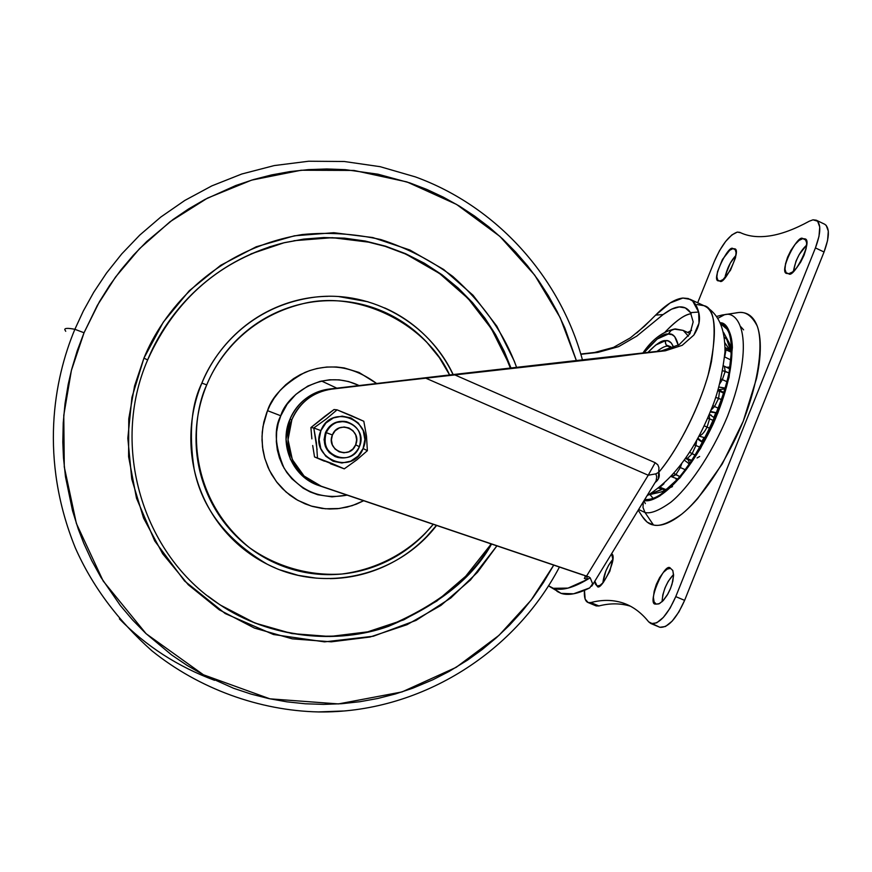 <?xml version="1.0" encoding="UTF-8"?>
<svg xmlns="http://www.w3.org/2000/svg" width="872" height="872" viewBox="0 0 872 872"><rect width="100%" height="100%" fill="white"/><g stroke="black" fill="none" stroke-linecap="round" stroke-linejoin="round"><path stroke-width="1.31" d="M320.907 430.615C331.425 402.319 375.538 421.252 363.09 448.502L367.374 450.693L366.491 436.065L363.809 421.274L351.34 415.65L337.061 409.84L326.226 419.018L313.789 427.967L320.907 430.615L325.932 422.996L333.42 417.917L342.206 416.14L350.947 417.939L358.316 423.029L363.21 430.615L364.888 439.564L363.09 448.502L358.098 456.1L350.664 461.19L341.9 462.999L333.148 461.244L325.736 456.187L320.798 448.59L319.098 439.597L320.907 430.615L313.789 427.967L326.226 419.018L337.061 409.84L363.809 421.274L366.491 436.065L367.374 450.693L356.768 459.893L344.277 468.842L314.53 456.939L312.688 445.516L314.53 456.939L331.72 463.381L344.277 468.842L330.455 463.74L344.277 468.842L356.768 459.893L367.374 450.693L363.09 448.502C352.789 476.712 308.459 458.116 320.907 430.615M326.248 432.665C330.477 424.141 337.192 420.468 346.413 421.645C358.392 425.83 362.708 434.18 359.373 446.715C369.15 425.285 334.499 410.45 326.248 432.665L332.406 434.954C338.173 419.367 362.512 429.765 355.656 444.818L359.373 446.715L355.656 444.818L352.898 449.004L348.789 451.805L343.96 452.808L339.143 451.827L335.055 449.036L332.341 444.851L331.415 439.902L332.406 434.954L335.175 430.757L339.284 427.956L344.124 426.975L348.942 427.956L353.018 430.757L355.722 434.943L356.637 439.88L355.656 444.818C349.945 460.372 325.539 450.083 332.406 434.954L326.248 432.665C316.471 454.247 351.274 468.874 359.373 446.715C354.904 455.62 347.863 459.228 338.249 457.528C326.924 452.993 322.923 444.709 326.248 432.665L325.485 432.556L326.248 432.665M344.538 421.372C335.775 420.729 329.42 424.457 325.485 432.556C322.171 444.578 326.161 452.851 337.464 457.375M324.657 416.456L334.02 409.557L337.061 409.84L334.02 409.557L310.901 427.563L324.657 416.456M311.871 438.856L310.901 427.563L313.789 427.967L310.901 427.563L311.871 438.856M324.406 461.19L314.53 456.939L324.406 461.19M317.081 449.69L313.789 427.967L316.438 442.954L317.441 457.538M344.603 421.372L335.284 422.604L329.42 426.582L325.485 432.556L324.068 439.597L325.398 446.638L329.267 452.601L335.077 456.568L338.129 457.538M670.775 346.74L667.723 346.162L671.364 347.808L667.723 346.162C665.249 345.977 661.652 347.743 656.932 351.438C661.652 347.743 665.249 345.977 667.723 346.162L666.034 344.691L665.347 342.009L665.652 340.636L667.985 340.876L671.287 342.958L673.74 347.547C671.658 342.38 668.966 340.08 665.652 340.636L665.38 342.947L666.306 345.061L670.775 346.74L672.258 348.157M671.364 347.808L664.061 350.457M688.4 336.156L683.158 330.401L688.4 336.156M675.299 328.929L671.113 330.412L668.312 334.041C672.813 333.05 676.116 336.799 678.253 345.258L674.666 336.592L672.105 334.706L668.312 334.041L670.601 330.815L674.034 329.093L683.158 330.401L675.418 328.929M665.216 331.905C676.596 320.264 685.239 314.203 691.158 313.724C684.596 314.639 675.953 320.7 665.216 331.905M691.583 330.325L687.67 332.461L691.594 330.314M584.622 575.585L585.385 576.981L584.622 575.585L589.145 576.981L321.223 486.216C295.107 478.096 280.577 445.363 291.891 419.628L289.886 419.378C278.626 444.982 293.09 477.551 319.087 485.628L586.551 576.098L648.245 475.229L425.601 378.099L331.654 389.13C322.858 390.166 314.901 393.414 307.772 398.853C300.655 404.314 295.368 411.246 291.891 419.628L288.033 439.706L292.338 459.609L304.066 476.025L321.223 486.216L589.145 576.981L586.551 576.098L648.245 475.229L655.897 473.856L648.245 475.229L655.166 462.694L657.859 464.874L658.938 467.654L658.371 478.783L655.101 482.543C658.731 479.818 659.995 476.363 658.872 472.177C674.547 453.669 696.946 414.745 708.217 374.688C717.656 333.486 716.228 310.476 703.944 305.669C714.179 307.511 716.686 326.117 711.476 361.488C704.009 398.526 679.266 448.361 658.872 472.177L655.897 473.856L656.736 476.897L656.082 480.93L592.143 585.548M549.927 586.736L561.088 593.374L549.404 586.387M696.946 304.535L703.944 305.669L689.992 299.238M643.656 353.062L657.183 339.045L668.312 334.041C663.538 333.039 655.319 339.382 643.656 353.062M665.652 340.636L655.744 345.029L647.765 352.56C656.06 344.026 662.022 340.047 665.652 340.636M557.045 591.38L561.088 593.374L573.591 593.799L589.723 587.892L592.622 583.75L590.159 577.755L587.554 579.379C572.98 588.022 561.568 590.987 553.306 588.295L561.088 593.374C568.228 595.74 577.776 593.919 589.723 587.892M655.657 315.086L670.132 302.955L682.841 298.039L688.182 298.518L692.662 301.036L698.646 312.045L690.504 312.623L698.646 312.045C700.663 319.446 699.061 327.131 693.818 335.11L682.209 345.323L665.369 350.784L661.39 350.882L679.081 344.756L689.97 333.704L693.164 321.899L690.504 312.623C687.768 308.437 684.019 306.552 679.255 306.933L671.636 309.135L663.091 314.563L655.657 315.086L663.091 314.563L636.811 336.08L618.597 346.642L597.898 352.397L580.763 354.032L594.584 352.473L613.496 347.394L630.423 337.813L644.441 326.237L655.657 315.086C665.892 304.622 674.961 298.933 682.841 298.039L690.308 299.401C694.199 301.483 696.979 305.701 698.646 312.045L699.006 323.109L693.818 335.11L682.209 345.323L665.369 350.784L454.726 374.862L655.166 462.694L657.761 464.732M448.273 375.113L661.39 350.882L614.923 356.899L329.463 389.032C320.711 390.067 312.786 393.294 305.69 398.711C298.616 404.139 293.341 411.028 289.886 419.378L291.891 419.628C299.859 402.156 313.113 391.986 331.654 389.13L329.463 389.032C310.999 391.877 297.81 401.992 289.886 419.378L286.049 439.346L290.332 459.163L302.006 475.491L319.087 485.628L583.194 575.095M635.448 354.065L661.39 350.882L679.081 344.756L689.97 333.704L693.164 321.899L690.504 312.623L685.305 307.914L679.255 306.933C675.059 307.086 669.663 309.636 663.091 314.563L636.811 336.08L618.597 346.642L597.898 352.397L580.85 354.305L597.898 352.397L594.584 352.473L613.496 347.394L630.423 337.813M636.734 332.984L651.34 319.49M329.463 389.032L443.903 375.603L329.463 389.032M610.596 357.051L570.244 361.771M555.17 363.493L443.903 375.603M548.499 585.744L553.306 588.295L568.053 588.11L587.554 579.379L584.338 578.409L585.417 576.632L584.338 578.409L585.385 576.981L584.338 578.409L587.554 579.379L586.496 576.141L587.554 579.379L590.159 577.755L592.622 583.75L591.761 586.169M655.166 462.694L648.245 475.229L425.601 378.099L454.726 374.862L655.166 462.694M658.872 472.177L655.897 473.856M671.222 476.603L675.789 474.728L680.324 467.534L679.103 467.011L680.324 467.534L681.795 463.457L680.324 467.534L675.789 474.728L673.893 473.398L679.332 476.341L675.789 474.728L671.941 476.886L671.124 476.526M685.294 458.552L687.31 458.552L685.992 457.517L687.31 458.552L692.106 453.745L695.911 445.472L693.992 444.84L695.911 445.472L696.695 440.131L695.911 445.472L692.106 453.745L689.501 452.197L695.158 455.162L692.106 453.745L687.31 458.552L685.294 458.552L691.442 460.743M710.865 410.331L714.539 406.526L712.762 405.447L714.539 406.526L718.615 398.341L719.52 391.19L717.721 390.863L719.52 391.19L718.201 389.25L719.52 391.19L718.615 398.341L715.639 397.338L721.645 399.649L718.615 398.341L714.539 406.526L710.865 410.331M719.727 383.811L722.343 379.636L720.948 378.96L722.343 379.636L725.21 371.33L724.381 366.251L723.706 365.924L724.381 366.251L725.21 371.33L722.714 370.731L728.643 372.824L725.21 371.33L722.343 379.636L719.727 383.811M724.61 357.346L726.049 349.65L725.068 347.503L726.049 349.65L725.046 349.432L730.431 351.808L726.049 349.65L724.61 357.346M659.156 487.873L663.984 483.709L659.156 487.873M704.107 425.743L707.061 427.106L709.601 418.833L707.508 418.342L709.601 418.833L709.045 414.756L709.601 418.833L707.061 427.106L704.107 425.743M699.028 435.847C701.709 435.324 704.391 432.414 707.061 427.106L709.982 428.414L707.061 427.106C704.282 432.556 701.6 435.466 699.028 435.847M659.941 487.23L665.292 489.334L660.268 487.459M675.811 478.597L676.334 479.6L675.811 478.597M697.382 438.878L702.679 442.584L697.382 438.878M709.219 414.353L711.323 415.257L709.219 414.353M684.237 460.067L689.24 463.871L684.237 460.067M691.692 460.383L687.31 458.552L691.692 460.383M710.451 411.366L716.795 412.881L710.451 411.366M718.561 408.325L714.539 406.526L718.561 408.325M725.777 388.193L718.844 387.015L725.112 388.302M726.812 381.642L722.343 379.636L726.812 381.642M727.117 367.254L729.537 367.101L727.117 367.254M730.289 359.689L724.752 356.975L730.289 359.689M729.461 347.187L729.166 349.443L724.926 342.86L729.21 349.236M720.948 324.046L726.943 329.125C729.875 333.431 731.499 339.775 731.804 348.168L728.523 377.707L717.405 413.034L700.271 448.099L680.106 476.897L660.355 494.784C654.403 498.446 649.215 499.994 644.779 499.416C653.858 502.654 683.419 484.985 711.857 425.885C739.598 364.878 733.112 324.875 720.959 324.068M729.406 343.285L723.531 332.352L729.406 343.285C740.819 374.044 691.551 480.712 660.965 492.015L648.855 494.806L660.965 492.015M722.681 398.678L722.441 399.409L722.681 398.678M684.967 469.583L680.324 467.534L684.967 469.583M699.987 447.282L695.911 445.472L699.987 447.282M699.649 456.481L697.088 457.953M713.558 420.598L709.601 418.833L713.558 420.598M723.716 393.152L719.52 391.19L723.716 393.152M728.883 368.496L724.381 366.251L728.698 368.344M724.403 337.29L726.659 339.219L724.403 337.29M729.461 347.023L726.714 339.295L729.461 347.209M645.356 503.624L643.928 500.822M729.428 367.94L728.807 368.431L728.752 367.254M653.597 492.506L650.479 493.89L653.597 492.506M656.256 604.122L655.995 604.034C645.727 606.171 664.998 560.216 670.579 568.391L672.803 570.495L673.576 575.607L672.007 584.284L670.176 589.287L667.854 594.017L662.862 600.95L658.84 603.904L656.256 604.122L659.515 603.588L663.385 600.394L667.287 595.009L670.601 588.273L672.813 581.221L673.576 574.964L672.792 570.462L670.579 568.391L667.298 569.045L663.461 572.304L659.624 577.646L656.376 584.273L654.185 591.205L653.39 597.407L654.109 601.942L656.256 604.122M673.576 574.474C666.655 581.984 662.818 591.074 662.055 601.745L662.818 594.846L664.998 587.924L668.246 581.297L673.576 574.474M788.724 273.732L787.089 273.492C777.715 273.503 797.826 233.533 802.807 238.612L805.881 240.083L802.807 238.612L804.594 238.841C814.056 239.037 793.422 279.291 788.724 273.732L792.408 272.053L796.637 267.933L800.747 261.982L804.104 255.125L806.175 248.433L806.654 242.939L805.456 239.495L802.807 238.612L799.101 240.4L794.904 244.563L790.871 250.449L787.58 257.185L785.519 263.78L785.007 269.23L786.13 272.729L788.724 273.732M806.654 245.108C799.886 251.441 795.482 260.15 793.444 271.236L795.983 261.164L799.275 254.428L806.654 245.108M597.102 585.984L594.824 581.177L595.314 584.033L597.102 585.984L599.914 585.428L603.337 582.431L609.855 571.215L612.776 558.985L611.566 553.775C618.619 556.674 600.132 593.614 597.102 585.984M612.754 559.486C607.25 566.179 603.958 574.005 602.879 582.943L605.757 571.193L608.732 565.078L612.754 559.486M650.85 623.524L659.886 627.284L650.817 623.502L648.703 621.867C640.909 612.209 632.091 605.833 622.248 602.748L626.227 604.209C634.543 607.686 642.032 613.572 648.703 621.867L659.232 627.012M719.891 281.057L718.604 280.871C710.418 281.307 728.752 243.844 732.949 248.629L735.369 249.763L732.949 248.629L734.355 248.803C742.617 248.542 723.847 286.256 719.891 281.057L723.073 279.541L730.464 270.276L735.499 257.763L736.077 252.673L735.172 249.468L732.949 248.629L729.744 250.242L722.441 259.485L717.482 271.802L716.882 276.86L717.721 280.108L719.891 281.057M725.33 275.465L730.278 263.159L735.913 255.463C730.518 261.273 726.845 268.761 724.883 277.906M596.219 605.931L598.911 605.953C609.953 603.097 620.428 603.173 630.347 606.171C620.504 603.173 610.019 603.097 598.911 605.953L596.219 605.931L588.142 602.552L595.914 605.811M587.859 602.454C585.079 601.07 583.957 597.037 584.469 590.366L585.156 599.151L588.142 602.552L590.802 602.574C601.865 599.642 612.351 599.707 622.248 602.748C612.427 599.696 601.942 599.631 590.802 602.574L588.142 602.552M740.622 232.748L737.341 232.083L731.881 234.917L725.635 241.446L719.531 250.656L714.451 261.175L697.676 302.78L714.451 261.175C721.744 244.64 729.374 234.939 737.341 232.083L739.827 232.366C748.089 236.443 758.03 237.609 769.66 235.909C781.323 234.187 794.556 229.271 809.358 221.172C794.566 229.26 781.334 234.176 769.66 235.909C758.204 237.576 748.394 236.465 740.23 232.562L740.601 232.737M638.206 510.175L642.424 516.693C645.694 521.63 649.389 524.41 653.488 525.009L645.008 512.496L638.631 509.477L645.008 512.496L643.002 507.439L643.264 501.901L643.002 507.439L645.008 512.496C650.61 513.957 659.221 510.523 670.862 502.196C687.201 488.985 710.833 456.525 727.728 415.726C757.038 338.696 738.617 310.105 724.556 314.716C738.617 310.105 757.038 338.696 727.728 415.726C710.833 456.525 687.201 488.985 670.862 502.196C659.221 510.523 650.61 513.957 645.008 512.496L653.488 525.009C659.57 526.688 668.933 523.113 681.577 514.273C699.311 500.223 724.97 465.332 743.206 421.307C760.253 377.227 763.033 341.246 757.147 325.91C752.046 316.089 745.963 311.609 738.9 312.481L724.556 314.716L717.961 318.247L724.556 314.716L722.06 315.032L738.9 312.481L723.422 314.825M720.381 322.749C732.851 322.498 741.167 360.768 713.154 424.032C684.149 485.497 653.302 503.994 644.212 500.354C648.735 501.019 654.044 499.471 660.137 495.721L680.106 477.649L700.499 448.524L717.841 413.055L729.079 377.336L732.393 347.459C732.077 338.979 730.431 332.57 727.466 328.221L720.37 322.738M826.155 225.292L828.313 231.124L827.572 240.509L824.04 252.008L684.618 600.361L678.907 611.937L672.17 621.126L665.489 626.499L659.886 627.284C668.028 627.927 676.269 618.957 684.618 600.361L824.04 252.008L815.429 247.91L675.767 596.622L684.618 600.361L675.767 596.622C667.418 615.24 659.21 624.243 651.144 623.633L656.703 622.826L663.341 617.431L670.056 608.22L675.767 596.622L815.429 247.91L824.04 252.008C829.534 237.13 829.784 227.886 824.803 224.289M809.358 221.172L813.02 219.82L816.301 220.213C821.228 223.788 820.933 233.02 815.429 247.91L818.982 236.41L819.745 227.025L817.631 221.215L813.02 219.82L809.358 221.172M598.911 605.953L590.802 602.574L598.911 605.953M642.348 516.573L647.177 522.165L653.488 525.009C659.068 526.165 665.663 524.519 673.271 520.061C680.901 515.559 688.978 508.474 697.502 498.784L722.256 463.969L743.206 421.307L756.591 378.285C759.512 364.561 760.711 352.604 760.199 342.413C759.654 332.254 757.517 324.613 753.779 319.479C750.04 314.378 745.07 312.045 738.9 312.481L736.023 312.852M729.897 348.375L730.256 348.942M653.88 492.506L661.706 489.399M670.949 487.317L672.486 486.576M653.095 498.337L650.294 494.925M741.004 326.913L743.598 329.856M715.618 413.023L714.015 417.307M704.02 437.777L701.895 441.243M654.044 492.506L661.194 489.835M433.242 524.301C414.898 546.788 383.625 568.577 341.9 574.016C310.061 576.174 276.664 567.018 249.305 547.562C185.91 495.514 190.608 418.724 206.729 384.89C218.251 356.615 247.397 317.277 302.791 303.728C358.61 289.493 426.964 324.438 449.603 374.971L439.368 357.64L426.561 341.966C414.353 329.093 400.139 319.054 383.953 311.871C367.733 304.71 350.718 300.982 332.919 300.687C315.097 300.426 297.853 303.685 281.155 310.454C264.467 317.266 249.665 327.109 236.726 339.993C223.81 352.909 213.814 367.875 206.729 384.89L201.868 383.091L206.729 384.89C199.677 401.927 196.102 419.672 196.026 438.126C195.982 456.568 199.416 474.27 206.337 491.219C213.28 508.158 223.134 523.015 235.898 535.811C248.673 548.575 263.322 558.309 279.858 565.023C296.393 571.705 313.517 574.91 331.24 574.626C348.942 574.31 365.913 570.604 382.143 563.486C398.362 556.358 412.652 546.395 425.035 533.599L433.253 524.301M453.178 374.6C429.198 323.294 372.115 290.452 315.468 297.08C249.566 305.309 214.087 352.048 201.868 383.091C194.598 400.651 190.924 418.952 190.837 437.973C190.794 456.993 194.347 475.251 201.487 492.724C208.648 510.175 218.818 525.5 231.974 538.678C244.65 551.333 259.104 561.099 275.356 567.966M147.63 359.918C164.1 319.501 205.4 262.559 284.37 242.667L303.739 239.102L323.872 237.544L344.451 238.143L365.161 241.021L385.631 246.198L405.502 253.654L424.413 263.246L442.05 274.789L458.149 288.011L472.515 302.617L485.017 318.28L495.612 334.674L504.299 351.481L511.145 368.42L504.299 351.481L495.612 334.674L485.017 318.28L472.515 302.617L458.149 288.011L442.05 274.789L424.413 263.246L405.502 253.654L385.631 246.198L365.161 241.021L344.451 238.143L323.872 237.544L303.739 239.102L284.37 242.667C220.987 259.311 175.403 298.409 147.641 359.94L143.935 358.141L147.641 359.94C110.134 446.126 142.725 554.69 218.937 604.089L210.795 598.29M516.736 367.799C504.637 334.096 483.317 303.63 452.786 276.424C430.932 260.325 406.962 248.04 380.879 239.571C354.261 233.685 327.992 232.017 302.094 234.568C211.166 249.752 161.909 313.517 143.935 358.141L131.934 397.392L127.824 438.245L131.759 479.022L143.553 518.066L162.672 553.785L188.287 584.774L219.308 609.844L254.439 628.08L292.262 638.838L331.295 641.825L370.033 637.018L407.017 624.701L440.916 605.419L470.509 579.945L496.909 545.872L477.475 572.294L450.802 597.985L416.02 620.406L373.314 636.244L324.548 641.868L273.481 634.522L225.205 613.561L184.57 581.003L154.747 540.989L136.501 498.217L128.598 456.666L128.762 418.843L134.571 385.936L143.935 358.141L163.315 322.117L189.246 290.768L220.649 265.328L256.194 246.787L294.431 235.8L333.812 232.715L372.791 237.544L409.884 250.002L443.717 269.513L473.049 295.259L496.855 326.215L514.317 361.193L516.736 367.799M65.727 331.295L64.79 329.627C64.648 328.09 68.016 327.981 74.872 329.3L83.32 311.021L93.773 292.207L106.504 273.067L121.764 253.894L139.793 235.069L160.775 217.063L184.81 200.44L211.885 185.856L241.817 173.997L274.255 165.571L308.644 161.233L344.233 161.494L380.138 166.683L415.355 176.885L380.138 166.683L344.233 161.494L308.644 161.233L274.255 165.571L241.817 173.997L211.885 185.856L184.81 200.44L160.775 217.063L139.793 235.069L121.764 253.894L106.504 273.067L93.773 292.207L83.32 311.021L74.872 329.3L84.039 332.755L97.348 305.374L115.551 277.024L139.531 248.673L170.051 221.728L207.492 198.108L251.583 180.144L301.145 170.236L353.934 170.443L406.886 181.91L456.568 204.43L499.896 236.399L534.721 275.16L560.184 317.67L576.523 361.041M214.25 600.83L218.578 603.838C269.873 638.729 337.529 644.179 388.073 626.042C438.3 604.645 472.591 577.242 490.947 543.845M214.588 601.07L218.937 604.089C270.276 639.013 337.987 644.473 388.574 626.314C438.856 604.906 473.191 577.482 491.557 544.063C473.191 577.482 438.856 604.906 388.574 626.314C337.987 644.473 270.276 639.013 218.937 604.089L207.939 596.11M347.132 495.133C320.351 500.005 299.314 490.98 284.032 468.068C274.876 446.05 273.808 428.621 280.795 415.781C285.133 398.21 319.392 366.785 359.09 385.555L348.626 381.555L339.186 379.854L329.485 379.8L319.98 381.391L307.849 386.045L295.859 394.384L287.128 404.227L280.795 415.781L267.497 410.658L280.795 415.781L278.168 423.639L276.653 431.727L276.337 441.701L277.307 449.876L279.411 457.822L282.604 465.441L286.768 472.439L291.891 478.783L303.075 488.124L310.17 491.939L317.768 494.729L331.992 496.877L347.154 495.143M376.617 383.495C353.007 366.098 329.006 362.458 304.622 372.573C284.327 383.833 271.955 396.531 267.497 410.658L262.941 426.68L262.025 436.349L262.505 447.042L264.826 458.498L269.383 470.27L276.446 481.704L286.038 492.015L297.843 500.354L311.25 506.065L325.365 508.779L339.295 508.507L352.233 505.64L363.668 500.735L356.343 504.158L347.067 507.112L337.508 508.714L329.671 508.997L321.899 508.409L312.416 506.414L305.015 503.831L296.251 499.449L289.777 495.078L282.375 488.56L277.122 482.598L271.606 474.433L268.009 467.316L264.641 457.865L262.919 450.083L262.014 440.109L262.265 432.022L263.824 422.135L266.745 412.543L270.037 405.164L274.07 398.275L280.141 390.394L285.798 384.694L293.592 378.612L300.36 374.6L309.462 370.676L316.994 368.507L326.618 367.047L336.439 366.981L344.168 367.93L359.035 372.453L376.628 383.495M336.832 388.16L321.539 381.02M489.377 546.319L465.713 576.229L436.839 601.059L403.769 619.85L367.69 631.84L329.91 636.506L291.858 633.573L254.984 623.055L220.747 605.266M293.962 240.705L332.352 237.675L370.36 242.362M406.537 254.482L439.543 273.492L468.155 298.584L491.394 328.755L508.441 362.872L510.512 368.485L503.689 351.569L495.013 334.772L484.429 318.389L471.937 302.726L457.582 288.131L441.505 274.909L423.879 263.377L404.99 253.796L385.141 246.34L364.681 241.163L343.982 238.285L323.414 237.685L303.303 239.244L283.945 242.798L268.979 246.994M280.261 569.939L298.213 575.357L316.601 578.191M330.27 578.637C348.517 578.31 366 574.485 382.732 567.149C399.43 559.791 414.156 549.524 426.899 536.335L436.458 525.391M453.058 374.611C446.769 361.477 438.583 349.574 428.49 338.903C415.911 325.638 401.273 315.293 384.585 307.881M368.082 301.799L338.892 296.6M327.916 296.327C310.999 296.567 294.562 299.913 278.637 306.377C261.426 313.386 246.155 323.523 232.813 336.81C219.493 350.119 209.182 365.553 201.868 383.091C191.339 404.553 188.755 433.221 194.129 469.071C201.944 508.147 226.284 539.844 267.115 564.151C323.97 593.767 398.014 576.032 436.589 525.435M250.896 253.916L283.945 242.798M64.79 329.627C64.648 328.09 68.016 327.981 74.872 329.3C53.77 379.734 39.327 458.857 75.254 547.714C92.072 585.831 117.589 620.177 151.804 650.73C199.089 688.869 259.627 710.647 318.487 711.933C259.627 710.647 199.089 688.869 151.804 650.73C117.589 620.177 92.072 585.831 75.254 547.714C39.327 458.857 53.77 379.734 74.872 329.3L84.039 332.755L71.384 370.469L63.776 415.312L64.277 466.934L76.376 523.473L103.19 581.035L146.115 633.715L203.416 674.775L269.939 698.832L338.423 703.922L402.014 691.932L456.143 667.353L499.024 635.328L531.048 600.23L553.731 565.121L543.387 582.605L533.043 597.571L521.729 611.784L509.455 625.224L496.321 637.781L482.38 649.4L467.632 660.06L449.069 671.451L432.904 679.746L412.783 688.204L395.539 693.927L377.892 698.45L359.973 701.709L341.868 703.693L323.588 704.391L305.32 703.78L287.117 701.862L269.001 698.636L251.191 694.123L233.674 688.313L203.252 674.699L187.131 665.423L171.653 654.97L145.766 633.388L132.566 619.927L120.358 605.539L100.967 577.395L91.789 560.718L83.788 543.354L78.262 529.032L72.529 510.741L65.487 476.788L63.46 457.615L62.817 442.169L63.242 422.8L65.029 403.562L68.18 384.454L71.668 369.347L77.205 350.849L84.039 332.755L99.452 301.668L109.676 285.351L121.001 269.84L133.362 255.234L146.714 241.544L172.939 219.57L188.625 208.909L204.964 199.437L235.789 185.507L253.534 179.556L271.574 174.923L289.907 171.599L308.339 169.615L326.804 168.972L345.268 169.659L378.012 174.204L409.818 182.891L426.877 189.453L443.434 197.203L459.348 206.075L474.586 216.06L489.105 227.08L502.773 239.059L515.603 251.986L527.505 265.764L538.395 280.293L548.303 295.586L557.121 311.489L564.838 327.948L576.534 361.041M559.432 567.051C513.488 654.556 418.2 713.394 318.487 711.933L343.285 710.996M214.577 680.324C177.877 666.677 146.147 646.196 119.41 618.869M690.057 333.551L683.158 330.401M647.024 495.754C673.348 479.437 694.766 450.628 711.258 409.339C717.787 394.133 722.354 374.949 724.981 351.798C725.199 328.253 718.19 312.885 703.944 305.669M685.305 307.914L685.872 308.176M675.004 328.951C662.764 331.447 652.016 339.524 642.795 353.171M697.862 438.006L702.745 442.453M709.23 414.32L714.669 418.015M671.255 476.624L677.097 478.793M689.741 463.185L688.139 460.035M658.774 488.178L664.606 489.802M698.886 436.098L705.241 437.842M710.189 411.998L716.773 412.925M719.346 389.577L724.926 388.967M725.057 347.383L730.376 350.511M724.381 337.192L726.736 339.306M595.968 605.833L587.924 602.476M722.06 315.032L716.751 316.416M816.432 220.278L824.749 224.268M723.749 365.935L728.621 368.278M718.201 389.239L724.436 392.978M582.572 360.343C560.162 277.274 496.877 206.468 415.355 176.885"/></g></svg>
